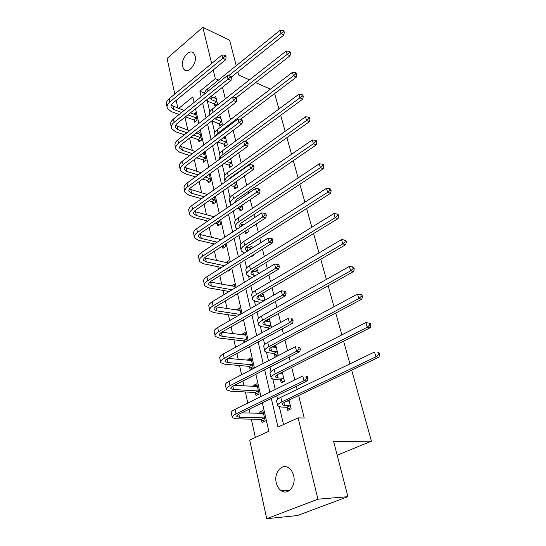<?xml version="1.0" encoding="UTF-8"?>
<svg xmlns="http://www.w3.org/2000/svg" width="546" height="546" viewBox="0 0 546 546"><rect width="100%" height="100%" fill="white"/><g stroke="black" fill="none" stroke-linecap="round" stroke-linejoin="round"><path stroke-width="0.82" d="M195.14 55.965C197.27 63.466 188.172 74.427 184.029 69.492L182.582 66.626C180.528 59.166 189.544 48.219 193.755 53.215L195.14 55.965M293.625 475.668C296.341 485.715 287.967 495.748 281.224 490.704C278.781 488.998 277.129 486.35 276.276 482.773C273.662 472.734 282.036 462.762 288.854 467.983C291.175 469.662 292.765 472.222 293.625 475.668M351.672 370.181L371.43 441.134L333.586 441.318L347.932 496.683L297.433 515.54L266.714 518.7L249.693 440.049L268.816 431.285L262.346 402.805M185.005 117.185L187.858 130.16M189.599 138.097L192.335 150.532M194.315 159.548L196.922 171.41M199.147 181.565L201.624 192.827M204.115 204.163L206.449 214.79M209.214 227.375L211.398 237.319M212.776 243.598L213.063 244.908M214.448 251.221L216.475 260.449M217.847 266.701L218.448 269.431M219.833 275.73L221.69 284.193M223.061 290.424L223.99 294.642M225.368 300.928L227.047 308.586M228.412 314.783L229.682 320.577M231.06 326.842L232.555 333.647M233.906 339.81L235.544 347.27M236.916 353.508L238.213 359.405M239.558 365.527L241.578 374.74M242.943 380.951L244.028 385.885M245.366 391.967L247.795 403.037M249.153 409.22L250.013 413.131M251.337 419.164L255.357 437.455M177.846 108.156L176.167 100.382M174.795 94.069L167.076 58.402L202.819 27.3L211.657 63.52M274.624 93.564L278.924 109.016M280.678 115.315L285.149 131.347M286.903 137.66L291.544 154.306M293.304 160.626L298.116 177.914M299.877 184.234L304.886 202.204M306.647 208.524L311.841 227.191M313.602 233.517L319.007 252.921M320.768 259.241L326.392 279.422M328.153 285.735L333.995 306.729M335.756 313.029L341.837 334.875M343.591 341.168L349.925 363.909M337.189 455.228L371.43 441.134M261.411 419.621L262.053 422.461L265.206 420.98L262.838 410.503L259.698 412.005L260.026 413.438M255.371 392.751L255.992 395.509L259.091 393.973L256.784 383.79L253.706 385.346L253.972 386.527M249.495 366.612L250.102 369.301L253.139 367.711L250.894 357.807L247.877 359.411L248.089 360.353M247.072 340.936L245.161 332.521L242.206 334.172L242.363 334.889M243.782 341.189L244.089 342.567M240.977 314.059L239.585 307.917L236.684 309.609L236.793 310.108M235.06 287.947L234.159 283.954L231.368 285.981M227.928 270.673L228.064 271.273L230.883 269.512L230.746 268.912M229.313 262.571L228.87 260.613L226.085 262.483M222.393 246.055L222.911 248.341L225.682 246.546L225.164 244.253M223.724 237.906L221.048 239.619M217.369 223.696L217.881 225.989L220.604 224.153L219.724 220.263M212.483 201.959L212.981 204.19L215.663 202.334L214.435 196.922M207.712 180.753L208.203 182.937L210.838 181.047L209.289 174.201M203.064 160.074L203.542 162.203L206.135 160.278L204.354 152.43L202.409 153.89M198.526 139.885L198.997 141.967L201.542 140.015L199.802 132.357L197.986 133.756M194.096 120.181L194.553 122.208L197.058 120.236L195.366 112.756L193.666 114.107M271.314 398.437L277.975 427.088L298.109 417.861L304.218 418.024L298.655 395.495M297.147 389.414L296.369 386.254M294.792 379.886L291.7 367.369M290.192 361.261L289.175 357.145M287.592 350.75L284.951 340.056M283.435 333.934L282.2 328.91M280.617 322.502L278.399 313.527M276.877 307.384L275.43 301.522M273.839 295.093L272.024 287.742M270.502 281.586L268.857 274.931M267.267 268.489L265.827 262.674M264.305 256.511L262.476 249.106M260.879 242.649L259.807 238.295M258.278 232.125L256.279 224.01M254.682 217.554L253.945 214.578M252.416 208.401L250.252 199.624M248.655 193.161L248.239 191.489M246.71 185.306L244.39 175.914M242.793 169.451L242.683 169.007M241.155 162.831L238.691 152.846M235.742 140.936L233.142 130.398M230.473 119.601L227.743 108.545M225.334 98.819L222.481 87.264M207.255 100.867L209.841 111.848M211.978 120.905L214.701 132.466M217.055 142.472L219.683 153.61M222.304 164.742L224.795 175.307M227.696 187.619L230.043 197.577M233.238 211.131L235.428 220.434M238.93 235.299L240.963 243.912M242.956 252.382L243.277 253.76M244.785 260.149L246.642 268.038M248.607 276.372L249.31 279.34M250.812 285.715L252.484 292.833M254.416 301.023L255.514 305.671M257.009 312.032L258.49 318.325M260.387 326.365L261.903 332.787M263.397 339.127L264.673 344.546M266.53 352.423L268.482 360.715M269.97 367.035L271.028 371.526M272.843 379.231L275.266 389.503M276.747 395.795L277.573 399.303M279.34 406.811L283.524 424.542M287.128 407.487L287.824 410.374L291.127 408.824L289.018 400.095M280.589 380.18L281.258 382.985L284.5 381.374L282.268 372.133M274.228 353.631L274.877 356.361L278.057 354.702L275.71 344.976M272.556 346.655L272.672 347.14M271.492 327.511L269.431 318.98L266.339 320.707L266.475 321.28M268.045 327.818L268.379 329.224M264.906 300.245L263.404 294.014L260.449 296.137M258.511 273.778L257.535 269.724L254.586 271.669M250.914 256.327L251.058 256.934L253.999 255.098L253.856 254.484M252.307 248.068L251.822 246.075L248.976 247.877M244.936 231.388L245.495 233.702L248.382 231.832L247.823 229.511M246.273 223.082L243.666 224.754M239.517 208.756L240.069 211.077L242.909 209.166L241.96 205.228M234.248 186.766L234.787 189.025L237.578 187.087L236.254 181.613M229.108 165.322L229.641 167.533L232.378 165.561L230.705 158.64M224.099 144.417L224.618 146.574L227.313 144.574L225.396 136.643L223.498 138.063M219.219 124.031L219.717 126.126L222.365 124.106L220.495 116.366L218.734 117.731M214.448 104.129L214.94 106.177L217.547 104.129L215.718 96.581L214.066 97.891M347.932 496.683L317.949 499.187L266.714 518.7M236.234 65.697L229.634 40.233L202.819 27.3M237.838 71.901L238.65 75.034L249.474 79.853M255.617 82.589L270.393 89.162M213.22 69.936L215.349 78.665L199.897 91.209L201.174 96.71M218.516 80.016L215.349 78.665M298.109 417.861L317.949 499.187M202.662 103.092L206.074 117.793M207.562 124.181L211.104 139.428M212.592 145.823L216.271 161.65M217.758 168.045L221.58 184.48M223.061 190.868L227.034 207.93M228.515 214.325L232.637 232.043M234.118 238.425L238.397 256.838M239.878 263.213L244.328 282.35M245.809 288.704L250.43 308.599M251.904 314.946L256.716 335.633M258.183 341.953L263.186 363.479M264.653 369.772L269.861 392.171M194.083 102.423L192.834 96.935L178.651 108.456M260.933 396.567L255.869 374.297M254.443 368.031L249.583 346.628M248.15 340.342L243.475 319.758M242.042 313.445L237.537 293.652M236.104 287.319L231.777 268.277M230.33 261.93L226.167 243.598M224.72 237.244L220.714 219.601M219.267 213.24L215.404 196.246M213.957 189.878L210.237 173.512M208.79 167.137L205.207 151.372M203.76 144.997L200.307 129.805M198.86 123.437L195.529 108.784M204.6 93.12L199.897 91.209M263.199 412.114L259.698 412.005M257.186 385.572L253.706 385.346M282.466 372.959L280.89 372.829M251.331 359.746L247.877 359.411M276.133 346.744L273.061 346.382M245.639 334.616L242.206 334.172M269.977 321.246L266.339 320.707M240.09 310.142L236.684 309.609M263.984 296.437L260.367 295.789M234.691 286.316L231.306 285.688M258.033 272.256L254.559 271.533M228.719 262.947L226.064 262.387M288.172 401.214L289.155 400.641M289.25 401.044L286.814 401.146M289.994 405.692L284.541 405.46L282.241 404.804C281.77 404.088 282.698 403.153 285.019 402.006L378.897 357.18L375.921 356.825L281.886 401.863C278.419 403.576 277.04 404.968 277.75 406.047L281.238 407.029L286.691 407.248L289.994 405.692L290.431 405.931M290.274 409.22L286.691 407.248M378.446 354.504L379.634 354.654L379.067 352.736L377.88 352.586L378.446 354.504L375.921 356.825L374.508 352.02L280.801 397.317C277.354 399.044 275.983 400.457 276.692 401.549L277.566 405.268M377.88 352.586L379.067 352.736M379.634 354.654L378.897 357.18M263.384 412.933L262.435 413.513M264.557 421.28L260.974 419.389L264.127 417.902L239.503 417.28L236.855 416.584C236.425 415.902 237.251 415.042 239.346 413.991L307.227 380.972L303.992 380.726L236.022 413.895C232.903 415.465 231.668 416.755 232.316 417.765L236.322 418.816L260.974 419.389M264.127 417.902L264.564 418.134M263.472 413.322L241.639 412.878M306.504 378.433L307.794 378.535L307.309 376.631L306.019 376.522L306.504 378.433L303.992 380.726L302.784 375.948L235.053 409.323C231.948 410.899 230.719 412.203 231.368 413.233L232.159 416.994M306.019 376.522L307.309 376.631M307.794 378.535L307.227 380.972M282.002 373.976L282.63 373.635M282.671 373.812L279.095 373.73M283.388 378.317L277.969 377.9L275.669 377.109C275.177 376.303 276.071 375.3 278.344 374.112L370.208 327.723L367.24 327.245L275.232 373.86C271.84 375.641 270.509 377.129 271.239 378.337L274.727 379.525L280.153 379.927L283.388 378.317L283.818 378.562M283.524 381.859L280.153 379.927M369.731 324.972L370.918 325.17L370.365 323.314L369.178 323.116L369.731 324.972L367.24 327.245L365.875 322.59L274.181 369.444C270.802 371.239 269.478 372.747 270.215 373.969L271.034 377.47M365.875 322.59L369.178 323.116M370.918 325.17L370.208 327.723M276.283 347.352L271.826 347.038M276.965 351.713L271.58 351.112L269.28 350.198C268.775 349.31 269.635 348.252 271.867 347.017L361.786 299.181L358.824 298.587L268.769 346.662C265.445 348.505 264.162 350.088 264.912 351.412L268.407 352.791L273.799 353.378L276.965 351.713L277.395 351.965M276.979 355.262L273.799 353.378M361.281 296.362L362.469 296.608L361.93 294.806L360.749 294.56L361.281 296.362L358.824 298.587L357.507 294.076L267.752 342.376C264.441 344.226 263.165 345.823 263.916 347.167L264.694 350.471M357.507 294.076L360.749 294.56M362.469 296.608L361.786 299.181M257.364 386.356L256.743 386.704M258.306 394.362L254.941 392.513L258.033 390.97L233.572 389.53L230.931 388.677C230.48 387.919 231.286 386.998 233.333 385.906L299.802 351.672L296.58 351.303L230.037 385.694C226.979 387.326 225.791 388.711 226.454 389.844L230.453 391.127L254.941 392.513M258.033 390.97L258.463 391.209M257.405 386.534L234.548 385.278M299.058 349.065L300.341 349.215L299.87 347.365L298.587 347.215L299.058 349.065L296.58 351.303L295.413 346.676L229.088 381.251C226.051 382.896 224.863 384.288 225.532 385.442L226.276 388.991M298.587 347.215L299.87 347.365M300.341 349.215L299.802 351.672M252.245 368.181L249.072 366.373L252.102 364.776L227.805 362.564L225.17 361.575C224.713 360.735 225.484 359.753 227.491 358.626L292.595 323.266L289.4 322.782L224.222 358.312C221.226 359.998 220.072 361.466 220.761 362.715L224.754 364.216L249.072 366.373M252.102 364.776L252.532 365.021M251.501 360.476L227.887 358.408M291.837 320.591L293.113 320.789L292.663 318.994L291.38 318.796L291.837 320.591L289.4 322.782L288.268 318.291L223.3 353.992C220.325 355.692 219.171 357.173 219.861 358.442L220.564 361.786M291.38 318.796L292.663 318.994M293.113 320.789L292.595 323.266M270.065 321.614L264.953 321.055M270.727 325.846L265.37 325.082L263.07 324.044C262.551 323.075 263.384 321.963 265.568 320.693L353.624 271.505L350.675 270.802L262.49 320.236C259.234 322.133 257.999 323.805 258.77 325.245L262.257 326.808L267.615 327.559L270.727 325.846L271.15 326.105M269.41 328.658L267.615 327.559M353.098 268.625L354.272 268.912L353.76 267.165L352.579 266.878L353.098 268.625L350.675 270.802L349.392 266.434L261.5 316.066C258.258 317.977 257.023 319.663 257.801 321.116L258.531 324.228M349.392 266.434L352.579 266.878M354.272 268.912L353.624 271.505M264.018 296.58L258.422 295.775M264.264 300.614L259.33 299.761L257.036 298.607C256.504 297.57 257.309 296.403 259.446 295.099L345.707 244.663L342.765 243.864L256.388 294.547C253.201 296.498 251.999 298.252 252.791 299.795L256.279 301.535L261.213 302.375M345.154 241.728L346.328 242.049L345.83 240.356L344.656 240.028L345.154 241.728L342.765 243.864L341.523 239.619L255.426 290.499C252.245 292.458 251.058 294.219 251.849 295.789L252.539 298.71M341.523 239.619L344.656 240.028M346.328 242.049L345.707 244.663M258.135 272.222L252.184 271.157M255.569 275.553L253.46 275.129L251.16 273.867C250.621 272.768 251.399 271.546 253.494 270.209L338.022 218.612L335.094 217.718L250.457 269.567C247.324 271.574 246.171 273.396 246.976 275.048L250.457 276.945L252.573 277.368M337.448 215.622L338.622 215.984L338.131 214.339L336.964 213.977L337.448 215.622L335.094 217.718L333.886 213.602L249.522 265.629C246.403 267.642 245.25 269.478 246.062 271.144L246.71 273.894M333.886 213.602L336.964 213.977M338.622 215.984L338.022 218.612M245.147 341.987L243.359 340.936L246.335 339.298L222.202 336.356L219.574 335.224C219.103 334.316 219.854 333.278 221.819 332.111L285.613 295.707L282.432 295.12L218.571 331.702C215.636 333.442 214.523 334.991 215.22 336.35L219.205 338.049L243.359 340.936M246.335 339.298L246.758 339.544M245.755 335.121L221.58 332.255M284.835 292.97L286.104 293.209L285.667 291.468L284.398 291.23L284.835 292.97L282.432 295.12L281.333 290.765L217.677 327.504C214.755 329.258 213.643 330.821 214.346 332.193L215.015 335.346M281.333 290.765L284.398 291.23M286.104 293.209L285.613 295.707M240.322 314.435L216.755 310.865L214.128 309.609C213.65 308.626 214.373 307.541 216.305 306.347L278.829 268.966L275.669 268.277L213.076 305.835C210.203 307.63 209.125 309.254 209.841 310.715L213.814 312.605L237.401 316.12M240.158 310.442L215.615 306.797M278.044 266.168L279.306 266.448L278.876 264.762L277.614 264.476L278.044 266.168L275.669 268.277L274.604 264.052L212.21 301.761C209.343 303.562 208.272 305.2 208.988 306.668L209.616 309.643M274.604 264.052L277.614 264.476M279.306 266.448L278.829 268.966M232.043 289.776L211.452 286.063L208.838 284.691C208.347 283.647 209.05 282.514 210.94 281.279L272.249 243.004L269.11 242.219L207.739 280.685C204.921 282.528 203.87 284.227 204.6 285.776L208.565 287.851L229.177 291.509M234.719 286.418L209.944 281.995M271.451 240.151L272.7 240.465L272.283 238.827L271.034 238.506L271.451 240.151L269.11 242.219L268.072 238.111L206.9 276.72C204.088 278.569 203.044 280.275 203.774 281.845L204.368 284.643M268.072 238.111L271.034 238.506M272.7 240.465L272.249 243.004M251.617 248.498L246.198 247.188M252.655 255.938L252.109 255.576M247.502 251.092L245.447 249.795C244.895 248.628 245.645 247.358 247.7 245.987L330.562 193.325L327.648 192.335L244.683 245.27C241.619 247.318 240.493 249.215 241.318 250.962L244.56 252.955M329.968 190.288L331.135 190.684L330.664 189.087L329.497 188.684L329.968 190.288L327.648 192.335L326.474 188.343L243.775 241.441C240.711 243.496 239.598 245.4 240.424 247.161L241.032 249.747M326.474 188.343L329.497 188.684M331.135 190.684L330.562 193.325M229.702 270.256L229.156 269.908M224.386 265.684L206.292 261.93L203.685 260.442C203.187 259.336 203.863 258.156 205.719 256.9L265.854 217.779L262.735 216.912L202.546 256.224C199.775 258.108 198.764 259.869 199.508 261.514L203.46 263.759L221.567 267.465M228.61 263.022L204.518 257.849M265.042 214.878L266.291 215.233L265.882 213.643L264.639 213.288L265.042 214.878L262.735 216.912L261.725 212.92L201.727 252.361C198.962 254.252 197.959 256.026 198.703 257.685L199.256 260.319M261.725 212.92L264.639 213.288M266.291 215.233L265.854 217.779M243.714 224.768L240.424 223.833M246.997 232.732L244.983 231.361M240.376 226.959L239.885 226.358C239.319 225.129 240.049 223.819 242.062 222.42L323.314 168.762L320.413 167.69L239.066 221.621C236.056 223.717 234.971 225.682 235.811 227.511L237.333 228.958M322.706 165.677L323.867 166.107L323.409 164.558L322.249 164.121L322.706 165.677L320.413 167.69L319.274 163.807L238.179 217.895C235.176 219.99 234.097 221.963 234.944 223.812L235.517 226.242M319.274 163.807L322.249 164.121M323.867 166.107L323.314 168.762M224.447 247.345L222.44 246.028M217.24 242.165L201.269 238.431L198.669 236.834C198.164 235.681 198.819 234.459 200.641 233.169L259.643 193.277L256.538 192.322L197.488 232.412C194.772 234.336 193.789 236.165 194.547 237.892L198.491 240.295L214.469 243.987M221.096 239.633L199.29 234.323M258.818 190.329L260.06 190.718L259.664 189.169L258.429 188.78L258.818 190.329L256.538 192.322L255.562 188.445L196.69 228.658C193.98 230.589 193.011 232.425 193.769 234.166L194.287 236.643M255.562 188.445L258.429 188.78M260.06 190.718L259.643 193.277M236.295 201.604L234.848 201.078M241.482 210.128L239.107 208.47L241.939 206.559L240.574 206.17M241.939 206.559L242.349 206.845M237.735 208.087L239.107 208.47M234.282 202.982L236.575 199.474L316.27 144.895L313.384 143.748L233.599 198.607C230.644 200.737 229.593 202.764 230.446 204.682L230.876 205.303M315.649 141.769L316.803 142.233L316.359 140.725L315.206 140.261L315.649 141.769L313.384 143.748L312.278 139.974L232.732 194.97C229.791 197.113 228.747 199.147 229.6 201.078L230.139 203.358M312.278 139.974L315.206 140.261M316.803 142.233L316.27 144.895M219.335 225.013L216.96 223.423L219.683 221.587L218.304 221.226M210.524 219.212L196.383 215.547L193.789 213.848C193.27 212.64 193.912 211.377 195.7 210.067L253.603 169.451L250.518 168.414L192.567 209.234C189.899 211.2 188.95 213.083 189.721 214.892L193.646 217.451L207.794 221.075M215.581 223.068L216.96 223.423M219.683 221.587L220.086 221.86M214.066 216.789L194.246 211.411M252.771 166.462L253.999 166.878L253.617 165.377L252.388 164.953L252.771 166.462L250.518 168.414L249.57 164.646L191.789 205.576C189.134 207.548 188.186 209.439 188.957 211.261L189.442 213.588M249.57 164.646L252.388 164.953M253.999 166.878L253.603 169.451M236.125 188.097L233.845 186.473L236.63 184.534L233.49 183.558M236.63 184.534L237.032 184.821M230.699 185.51L233.845 186.473M229.456 178.897L231.231 177.122L309.432 121.69L306.559 120.468L228.276 176.187C225.594 178.173 224.522 180.112 225.048 182.016M308.79 118.53L309.937 119.021L309.507 117.554L308.36 117.062L308.79 118.53L306.559 120.468L305.48 116.803L227.429 172.645C224.542 174.822 223.526 176.918 224.399 178.924L224.904 181.06M305.48 116.803L308.36 117.062M309.937 119.021L309.432 121.69M214.353 203.242L212.08 201.679L214.749 199.816L211.595 198.915M204.17 196.813L191.612 193.25L189.032 191.462C188.506 190.199 189.128 188.902 190.882 187.565L247.727 146.28L244.663 145.175L187.776 186.664C185.155 188.663 184.234 190.602 185.012 192.485L188.93 195.188L201.488 198.71M208.92 200.791L212.08 201.679M214.749 199.816L215.151 200.089M207.439 194.499L189.36 189.08M246.888 143.257L248.109 143.7L247.734 142.24L246.512 141.789L246.888 143.257L244.663 145.175L243.741 141.51L187.019 183.101C184.411 185.108 183.49 187.053 184.268 188.95L184.732 191.127M243.741 141.51L246.512 141.789M248.109 143.7L247.727 146.28M230.944 159.616L229.716 159.364M230.897 166.626L228.713 165.035L231.443 163.063L226.774 161.5M231.443 163.063L231.845 163.35M224.031 163.486L228.713 165.035M244.779 141.612L302.771 99.126L299.918 97.843L223.082 154.347C221.055 155.876 219.963 157.446 219.806 159.057M302.122 95.932L303.262 96.458L302.839 95.031L301.699 94.506L302.122 95.932L299.918 97.843L298.867 94.274L222.263 150.901C219.424 153.112 218.448 155.255 219.328 157.337L219.745 159.104M298.867 94.274L301.699 94.506M303.262 96.458L302.771 99.126M209.5 182.009L207.316 180.473L209.944 178.576L205.241 177.136M198.137 174.952L186.971 171.519L184.391 169.642C183.865 168.332 184.466 167.001 186.193 165.643L242.008 123.737L238.971 122.563L183.108 164.68C180.535 166.707 179.641 168.7 180.426 170.652L184.33 173.485L195.502 176.884M202.614 179.047L207.316 180.473M209.944 178.576L210.346 178.863M209.507 175.17L208.265 174.938M201.167 172.734L184.623 167.315M241.161 120.68L242.376 121.151L242.015 119.731L240.8 119.253L241.161 120.68L238.971 122.563L238.07 118.994L182.371 161.206C179.805 163.24 178.917 165.24 179.702 167.206L180.132 169.246M238.07 118.994L240.8 119.253M242.376 121.151L242.008 123.737M225.914 138.78L223.116 137.92M225.812 145.686L223.703 144.124L226.392 142.124L220.454 139.926M226.392 142.124L226.788 142.417M217.738 141.96L223.703 144.124M240.65 119.24L296.301 77.184L293.455 75.826L218.031 133.067L215.247 136.295M295.632 73.956L296.771 74.502L296.355 73.116L295.222 72.563L295.632 73.956L293.455 75.826L292.438 72.352L217.233 129.702C214.441 131.948 213.493 134.145 214.387 136.295L214.517 136.848M292.438 72.352L295.222 72.563M296.771 74.502L296.301 77.184M204.77 161.288L202.668 159.787L205.255 157.862L199.208 155.869M192.383 153.617L182.446 150.341L179.873 148.376C179.341 147.024 179.921 145.659 181.62 144.28L236.452 101.802L233.429 100.56L178.556 143.25C176.03 145.311 175.164 147.352 175.962 149.372L179.846 152.334L189.79 155.583M196.621 157.814L202.668 159.787M205.255 157.862L205.651 158.149M204.832 154.545L202.02 153.76M195.202 151.488L180.016 146.096M235.592 98.71L236.8 99.208L236.445 97.823L235.244 97.318L235.592 98.71L233.429 100.56L232.555 97.086L177.839 139.865C175.321 141.933 174.454 143.98 175.252 146.007L175.655 147.925M236.193 97.714L289.994 55.822L287.169 54.402L232.576 97.086L235.244 97.318M236.8 99.208L236.452 101.802M221 118.448L216.83 117.001M220.85 125.259L218.823 123.73L221.464 121.703L214.66 118.68M221.464 121.703L221.86 122.004M211.882 120.837L218.823 123.73M289.319 52.566L290.452 53.139L290.049 51.788L288.923 51.215L289.319 52.566L287.169 54.402L286.179 51.024L212.319 109.043C209.828 111.084 208.838 113.145 209.357 115.226M286.179 51.024L288.923 51.215M290.452 53.139L289.994 55.822M200.157 141.073L198.137 139.599L200.675 137.647L193.455 135.108M186.882 132.794L178.03 129.682L175.471 127.634C174.932 126.242 175.491 124.85 177.163 123.451L231.033 80.439L228.037 79.136L174.126 122.359C171.635 124.454 170.796 126.535 171.601 128.617L175.471 131.702L184.336 134.787M190.909 137.08L198.137 139.599M200.675 137.647L201.071 137.94M200.273 134.418L196.075 133.081M189.51 130.747L175.546 125.403M230.173 77.32L231.374 77.846L231.026 76.495L229.832 75.969L230.173 77.32L228.037 79.136L227.184 75.757L173.423 119.062C170.946 121.157 170.106 123.253 170.912 125.341L171.287 127.129M227.184 75.757L229.832 75.969M231.374 77.846L231.033 80.439M216.209 98.614L210.824 96.574M216.018 105.337L214.059 103.829L216.66 101.781L211.636 99.761L209.336 97.761M216.66 101.781L217.049 102.082M206.402 100.109L209.029 101.829L214.059 103.829M231.211 77.211L283.859 35.026L281.047 33.552L228.46 75.86M283.176 31.743L284.295 32.337L283.906 31.026L282.787 30.433L283.176 31.743L281.047 33.552L280.084 30.262L207.535 88.889C205.555 90.527 204.545 92.24 204.497 94.035M280.084 30.262L282.787 30.433M284.295 32.337L283.859 35.026M195.659 121.342L193.707 119.888L196.212 117.916L187.954 114.837M181.606 112.469L173.717 109.528L171.171 107.412C170.625 105.979 171.171 104.552 172.816 103.139L225.757 59.637L222.782 58.279L169.799 101.993C167.356 104.109 166.537 106.238 167.356 108.374L171.205 111.575L179.102 114.489M185.449 116.837L193.707 119.888M196.212 117.916L196.601 118.209M195.823 114.776L190.404 112.879M184.063 110.49L171.185 105.214M224.891 56.491L226.085 57.037L225.751 55.719L224.556 55.173L224.891 56.491L222.782 58.279L221.949 54.982L169.117 98.778C166.68 100.894 165.868 103.03 166.68 105.18L167.028 106.845M221.949 54.982L224.556 55.173M226.085 57.037L225.757 59.637M284.541 405.46L283.865 402.614M281.886 401.863L280.801 397.317M239.503 417.28L238.848 414.243M236.022 413.895L235.053 409.323M277.969 377.9L277.218 374.747M275.232 373.86L274.181 369.444M271.58 351.112L270.761 347.679M268.769 346.662L267.752 342.376M233.572 389.53L232.849 386.165M230.037 385.694L229.088 381.251M227.805 362.564L227.02 358.893M224.222 358.312L223.3 353.992M265.37 325.082L264.489 321.376M262.49 320.236L261.5 316.066M259.33 299.761L258.388 295.802M256.388 294.547L255.426 290.499M253.46 275.129L252.532 271.239M250.457 269.567L249.522 265.629M222.202 336.356L221.355 332.391M218.571 331.702L217.677 327.504M216.755 310.865L215.895 306.845M213.076 305.835L212.21 301.761M211.452 286.063L210.62 282.152M207.739 280.685L206.9 276.72M247.7 250.976L246.84 247.372M244.683 245.27L243.775 241.441M206.292 261.93L205.48 258.121M202.546 256.224L201.727 252.361M241.755 226.051L241.291 224.126M239.066 221.621L238.179 217.895M201.269 238.431L200.478 234.725M197.488 232.412L196.69 228.658M233.599 198.607L232.732 194.97M196.383 215.547L195.611 211.937M192.567 209.234L191.789 205.576M228.276 176.187L227.429 172.645M191.612 193.25L190.861 189.728M187.776 186.664L187.019 183.101M223.082 154.347L222.263 150.901M186.971 171.519L186.234 168.093M183.108 164.68L182.371 161.206M221.301 140.302L221.096 139.442M218.031 133.067L217.233 129.702M182.446 150.341L181.729 146.99M178.556 143.25L177.839 139.865M216.407 119.786L215.916 117.711M213.097 112.299L212.319 109.043M178.03 129.682L177.327 126.419M174.126 122.359L173.423 119.062M211.636 99.761L210.879 96.601M208.074 91.155L207.535 88.889M173.717 109.528L173.041 106.34M169.799 101.993L169.117 98.778M184.029 69.492L186.698 70.618M281.224 490.704L289.94 490.11M282.241 404.804L282.118 404.286M236.855 416.584L236.746 416.072M275.669 377.109L275.532 376.535M269.28 350.198L269.13 349.57M230.931 388.677L230.808 388.11M225.17 361.575L225.041 360.954M263.07 324.044L262.913 323.368M257.036 298.607L256.859 297.884M251.16 273.867L250.976 273.102M219.574 335.224L219.431 334.555M214.128 309.609L213.977 308.893M208.838 284.691L208.674 283.934M245.447 249.795L245.256 248.99M203.685 260.442L203.515 259.643M239.885 226.358L239.68 225.512M198.669 236.834L198.491 236.002M193.789 213.848L193.598 212.981M189.032 191.462L188.834 190.554M184.391 169.642L184.193 168.707M179.873 148.376L179.668 147.406M175.471 127.634L175.259 126.645M171.171 107.412L170.953 106.388"/></g></svg>
